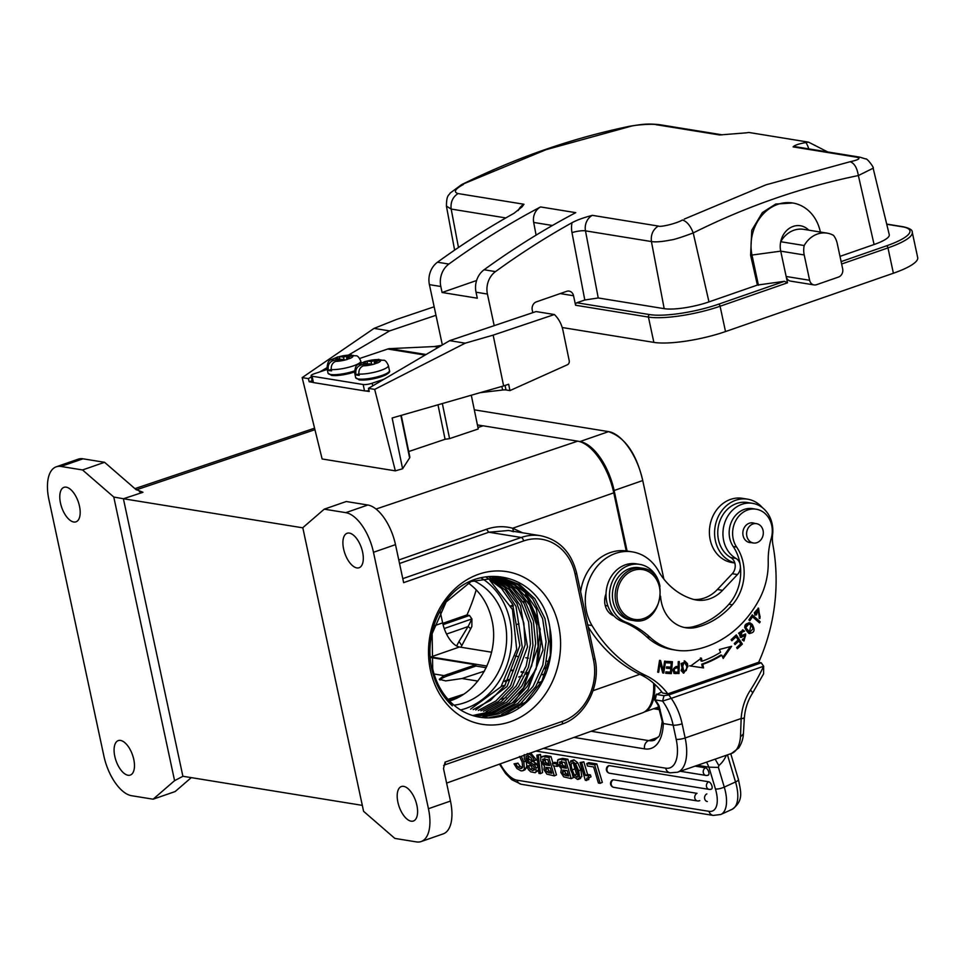 <?xml version="1.0" encoding="UTF-8"?>
<svg xmlns="http://www.w3.org/2000/svg" width="966" height="966" viewBox="0 0 966 966"><rect width="100%" height="100%" fill="white"/><g stroke="black" fill="none" stroke-linecap="round" stroke-linejoin="round"><path stroke-width="1.45" d="M873.107 168.096L889.275 234.726A33.194 7.293 -12.1 0 1 874.097 244.519L839.997 256.376M809.629 280.285L804.207 254.964A19.912 16.929 -80.8 0 1 804.195 245.521A26.553 22.568 -80.8 0 1 827.138 233.144L803.664 229.34A26.553 22.568 99.2 0 0 780.709 241.717A19.912 16.929 99.2 0 0 780.721 251.148L786.155 276.481L809.629 280.285A6.641 5.639 99.2 0 0 814.072 284.922L790.599 281.118A6.641 5.639 -80.8 0 1 786.155 276.481L787.507 282.809L784.416 281.311L757.404 285.067L708.972 301.899L693.226 232.927C681.428 237.358 673.821 239.737 670.392 240.075C661.855 241.754 655.528 242.237 651.422 241.548L585.481 230.85A13.27 11.278 -80.8 0 1 592.339 215.346C583.561 217.652 576.787 220.103 571.993 222.723A861.986 732.602 -80.8 0 0 495.486 271.615A19.912 16.929 99.2 0 0 487.419 294.05L494.194 325.663M757.404 285.067L750.606 255.241L751.765 230.294L762.391 212.544L775.77 204.031L792.784 202.993A41.152 34.981 99.2 0 0 752.067 255.483L758.443 285.236M820.375 232.045L820.315 231.768A41.152 34.981 99.2 0 0 792.784 202.993M532.809 312.67L532.254 310.086A6.641 5.639 -80.8 0 1 536.408 301.851L566.68 291.334A6.641 5.639 -80.8 0 1 569.095 291.104A6.641 5.639 -80.8 0 1 573.538 295.741L575.579 305.244A1.992 1.69 -80.8 0 1 576.823 302.769L584.792 300.003L598.232 297.963L664.185 308.661A33.194 7.293 -12.1 0 0 708.972 301.899M505.822 217.93L451.17 209.054C450.41 202.208 452.692 197.04 458.029 193.562L523.97 204.249L521.954 206.953L513.984 213.317A861.986 732.602 99.2 0 0 437.489 262.209A19.912 16.929 -80.8 0 0 429.411 284.644L442.343 344.959M841.628 264.008L887.971 247.9A53.106 11.677 -12.1 0 0 912.266 232.287L917.7 257.62A53.106 11.677 167.9 0 1 893.393 273.233L725.514 331.567A53.106 11.677 167.9 0 1 653.861 342.387L562.212 327.522M487.419 294.05L476.021 292.203L477.313 298.204L442.09 292.493L476.6 280.502M536.094 235.136L533.691 222.446A13.27 11.278 -80.8 0 1 540.549 206.941A861.986 732.602 -80.8 0 0 448.876 264.056A19.912 16.929 99.2 0 0 440.81 286.491L442.09 292.493M476.021 292.203A19.912 16.929 -80.8 0 1 484.099 269.768A861.986 732.602 99.2 0 1 575.76 212.653L540.549 206.941M461.494 184.723L546.116 149.67L631.112 126.196C636.618 124.699 654.03 123.708 656.216 124.699L719.573 134.962L746.187 132.849A861.986 732.602 99.2 0 1 748.843 132.463L808.566 142.147A861.986 732.602 -80.8 0 0 805.922 142.533C798.665 143.837 794.402 145.298 793.11 146.892A13.27 11.278 -80.8 0 1 796.407 146.868L859.764 157.144L865.608 158.919C866.997 157.808 874.773 168.567 873.143 168.217L858.363 175.546C801.611 187.199 746.573 206.326 693.226 232.927C690.388 225.633 686.778 221.335 682.407 219.994C677.287 223.267 660.551 227.421 658.293 226.056L592.339 215.346M793.11 146.892L856.468 157.168C861.177 158.267 859.052 159.776 850.128 161.72L765.929 184.844L684.254 219.089M458.029 193.562C453.235 192.065 455.022 189.022 463.402 184.47M458.476 247.489L451.17 209.054L446.413 206.072M827.705 151.94L808.566 142.147M827.138 233.144A26.553 22.568 -80.8 0 1 833.477 235.354A19.912 16.929 -80.8 0 1 837.232 243.48L842.666 268.814A6.641 5.639 99.2 0 1 838.512 277.061L816.499 284.704A6.641 5.639 99.2 0 1 814.072 284.922M804.195 245.521L780.709 241.717A19.912 16.929 -80.8 0 1 808.784 230.162M380.218 360.113A10.626 2.294 168.3 0 1 377.984 362.745L374.228 362.129L380.218 360.113L383.792 360.282M377.984 362.745L373.021 364.411A10.626 2.294 168.3 0 1 363.276 365.824L369.266 363.808L373.021 364.411M374.639 364.073L374.228 362.129M358.905 373.89L356.092 374.844A17.255 3.719 168.3 0 0 357.432 375.17A17.255 3.719 168.3 0 0 359.195 375.339L358.929 374.071C358.519 370.147 359.968 367.394 363.276 365.824M360.173 365.317A10.626 2.294 168.3 0 1 362.419 362.697L366.162 363.301L360.173 365.317C356.877 366.899 355.428 369.652 355.826 373.564L356.092 374.844M366.464 364.75L366.162 363.301M362.419 362.697L367.382 361.018A10.626 2.294 168.3 0 1 377.114 359.618L371.125 361.634L367.382 361.018M371.656 364.194L371.125 361.634M367.684 364.339L366.995 360.994M381.015 359.92L377.114 359.618M608.182 431.548C624.809 436.982 636.328 453.32 642.74 480.549L614.122 490.499A47.129 22.568 -109.2 0 0 579.962 441.559L578.912 441.39M579.962 441.559L608.592 431.621A47.129 22.568 70.8 0 1 642.74 480.549L663.871 579.093M434.108 625.835L442.633 622.877L440.158 611.321M549.123 661.541L546.49 661.106M528.414 658.184L525.794 657.749M518.042 656.494L515.409 656.071M491.646 652.219L459.478 647.003L430.848 656.94A23.232 11.121 70.8 0 1 430.788 656.928M608.592 431.621L474.306 409.838M442.633 622.877A23.232 11.121 -109.2 0 0 459.466 646.991M482.988 425.837L477.421 424.931M644.346 711.954A47.129 22.568 -109.2 0 0 654.67 684.182M627.103 551.031L614.122 490.499M529.018 672.867L526.422 672.445M523.862 672.034L521.242 671.612M513.514 670.356L510.893 669.933M486.997 666.057L430.848 656.94M327.257 369.398L314.155 373.806A6.641 1.437 -11.7 0 0 311.112 375.702A6.641 1.437 -11.7 0 0 312.09 376.221L313.407 382.572A6.641 1.437 168.3 0 1 312.622 382.319L309.168 381.751L312.151 380.749M312.622 382.319A6.641 1.437 168.3 0 1 312.416 382.053L311.112 375.702M442.343 403.546L449.576 438.636L478.255 428.976L471.299 395.227M509.951 390.59L567.392 364.762A3.321 2.826 99.2 0 0 569.228 360.765L563.009 330.638A31.866 27.084 99.2 0 0 554.375 314.53L493.155 335.142L503.624 385.929L508.647 384.239L509.951 390.59L505.991 389.95A6.641 1.437 -11.7 0 0 502.61 390.01L480.223 392.655M493.155 335.142L465.201 343.184L449.661 340.66L536.07 311.559L554.375 314.53M465.201 343.184L374.675 389.383L368.457 388.368L449.661 340.66M434.157 306.777L396.483 319.468L374.047 328.392L302.165 377.621L322.125 458.971L395.348 470.853L374.675 389.383M435.98 315.29L389.588 330.915L374.047 328.392M389.588 330.915L348.75 354.908M326.919 367.732L319.855 371.886M311.354 376.885L308.383 378.624L302.165 377.621M369.024 390.638A6.641 1.437 168.3 0 1 365.788 390.94A6.641 1.437 168.3 0 1 364.496 390.856L363.192 384.516A6.641 1.437 -11.7 0 0 372.164 383.212L384.057 379.203M368.457 388.368L369.241 391.508L365.788 390.94M308.383 378.624L309.168 381.751M401.252 415.356L409.85 457.015A18.922 4.081 168.3 0 1 409.62 457.92L402.605 468.764L395.348 470.853M402.605 468.764L392.136 417.988L503.624 385.929M408.715 451.533L445.085 439.288L437.984 404.802M449.576 438.636L445.085 439.288M313.407 382.572L364.496 390.856M441.655 345.369L434.362 346.528A3.321 2.826 -80.8 0 1 434.096 346.553L438.431 347.265M425.1 355.09L387.728 349.028L359.666 358.483M387.728 349.028A9.962 8.465 -80.8 0 1 389.793 348.641L434.096 346.553M312.09 376.221L363.192 384.516M762.415 507.669A32.53 27.64 99.2 0 0 747.563 499.168A32.53 27.64 99.2 0 0 736.998 499.845A32.53 27.64 99.2 0 0 714.598 531.614A32.53 27.64 99.2 0 0 734.788 562.876M734.824 562.997L731.974 562.538A32.53 27.64 -80.8 0 1 709.394 532.194A32.53 27.64 -80.8 0 1 731.817 498.999A32.53 27.64 -80.8 0 1 742.383 498.323L747.563 499.168M750.002 525.77A9.793 8.32 99.2 0 0 746.803 535.961A9.793 8.32 99.2 0 0 753.395 542.989A9.793 8.32 99.2 0 0 759.916 540.863A9.793 8.32 99.2 0 0 763.116 530.672A9.793 8.32 99.2 0 0 756.523 523.657A9.793 8.32 99.2 0 0 750.002 525.77M442.742 623.36L466.735 615.016L469.5 615.463L471.915 618.94L471.855 626.427M763.611 673.749L763.659 666.262L761.256 662.797L758.491 662.35L667.808 693.854A73.018 62.053 99.2 0 0 645.819 675.536A152.676 129.758 -80.8 0 1 592.049 625.57A46.465 39.485 99.2 0 1 591.832 574.287A46.465 39.485 99.2 0 1 632.392 551.888A46.465 39.485 99.2 0 1 659.416 572.729A74.539 63.358 99.2 0 0 693.238 599.318A36.503 31.033 99.2 0 0 696.414 600.031A36.503 31.033 99.2 0 0 722.568 590.335L737.444 574.553A9.962 8.465 99.2 0 0 740.415 566.631M588.125 626.801A152.676 129.758 99.2 0 0 640.639 674.703A73.018 62.053 -80.8 0 1 662.628 693.02L667.808 693.854M661.782 691.898L656.808 694.506L664.053 695.689L668.81 694.916L761.256 662.797M656.433 694.095L655.286 699.903L662.543 701.075L671.213 698.37M443.056 624.652L469.5 615.463M761.172 662.821L763.659 666.262M654.477 698.503L655.286 699.903A63.056 53.601 99.2 0 1 659.017 705.675L663.34 723.558L673.145 725.14L676.188 739.328A33.194 15.891 70.8 0 1 665.707 768.187L543.484 748.36M664.053 695.689L662.543 701.075A63.056 53.601 -80.8 0 1 673.145 725.14A6.641 1.461 167.9 0 0 682.105 723.788L685.148 737.976L741.163 718.511L740.475 736.913M668.81 694.916L671.225 698.358L763.587 666.262A174.58 148.378 -80.8 0 1 750.389 690.183A51.113 43.446 99.2 0 0 741.163 718.511C744.267 718.523 745.003 718.39 743.349 718.088M456.616 645.976L459.007 641.46L461.808 645.602L460.987 647.244M469.428 615.487L471.915 618.94M444.227 628.528L471.831 618.94A174.58 148.378 99.2 0 1 468.075 626.596A6.641 1.256 27.3 0 1 470.527 629.083L471.867 626.427M459.007 641.46L468.075 626.596L446.558 634.07M573.985 737.42L644.576 748.867A53.106 25.43 -109.2 0 0 663.34 723.558A6.641 3.695 2.3 0 1 662.217 721.385L658.027 705.108A6.641 2.403 -29.5 0 0 659.017 705.675M715.142 759.155L718.861 765.579L718.402 767.415L708.935 767.161L706.629 762.114M577.378 777.099L574.372 775.106L572.234 769.974C570.785 765.12 570.882 762.814 572.512 763.08C574.142 763.345 575.651 765.821 577.052 770.506C578.453 775.215 578.344 777.425 576.714 777.171L578.851 776.181L576.509 774.128L573.369 763.442M566.028 766.883L562.574 765.157L561.657 761.111M568.322 774.599L565.762 773.549L564.41 770.192M549.135 764.154L545.681 762.415L544.776 758.37M550.837 771.737L548.881 770.808L547.529 767.463M551.441 771.858L548.7 772.74L546.732 771.774L545.597 769.648L545.947 767.378L550.258 767.898L551.852 773.259L548.7 772.74M600.176 783.329L602.313 782.351L596.819 763.925L588.862 762.633L586.724 763.611L587.425 765.966L593.619 766.968L598.413 783.04L600.176 783.329L594.682 764.903L586.724 763.611M586.616 780.54L586.821 778.222L588.862 777.787L588.294 775.903L585.444 775.444L581.677 762.802L580.023 762.524L585.336 780.323L588.765 779.55L588.97 777.244M588.874 777.823L591.011 776.833L590.443 774.925L587.594 774.454L583.814 761.812L580.023 762.524M581.834 776.592L580.82 769.805L577.704 762.729L573.985 759.856L570.701 760.93M579.528 778.427L581.81 776.567L579.66 777.558L578.706 770.796L575.555 763.72L571.836 760.834L570.665 760.942M562.441 758.382L558.59 759.385M569.529 764.831L567.851 759.228L562.502 758.358L557.575 760.302L557.732 763.925L561.367 768.888L560.811 772.426L563.721 776.857L571.208 778.632L565.702 760.206L560.352 759.336M571.208 778.632L573.345 777.642L572.343 774.273M557.454 762.79L554.556 762.319L552.407 763.297L553.144 765.748L557.225 766.412L556.488 763.961L552.407 763.297M545.561 755.641L541.697 756.644M552.926 763.055L550.97 756.487L545.621 755.617L540.694 757.561L540.839 761.184L544.474 766.159L543.93 769.685L546.841 774.116L554.315 775.891L548.821 757.465L543.472 756.595M554.315 775.891L556.464 774.913L553.76 765.845M540.815 757.32L540.477 754.41L536.83 755.158L538.907 773.392L540.417 773.633L538.34 755.4L536.83 755.158M540.417 773.633L542.554 772.655L541.431 762.742M524.26 754.639L524.26 758.588L525.589 761.365L533.365 766.219L534.319 767.946L534.258 770.011L532.58 770.506L534.729 769.528L532.399 768.344L530.249 769.322L528.511 766.328L526.748 766.038L528.511 769.709L530.696 771.846L535.152 772.691L536.045 771.834L535.997 767.946L534.657 765.169L527.195 760.592L525.951 758.612L526.084 756.438L527.991 755.955L530.636 757.296L532.616 760.749L536.516 760.061L530.696 752.949M532.399 768.344L530.648 765.338L526.748 766.038M535.321 772.607L538.497 769.817M538.183 767.101L536.07 763.345L532.447 761.305L530.31 762.295M532.447 761.268L528.764 758.974L528.221 755.448L526.072 756.426M525.045 769.745L526.82 766.243M526.82 766.002L526.325 762.21M519.527 756.438L522.123 761.896L522.666 767.028L521.664 768.405L520.36 768.525L522.509 767.535L520.034 766.219L517.957 763.14L514.045 763.84L516.967 768.574L521.048 770.88L523.004 770.687L524.417 768.9L523.826 761.969L521.314 756.318M613.434 779.767A3.985 1.823 -114.6 0 0 612.879 779.828A3.985 3.985 0 0 0 613.905 787.387A3.985 3.381 -80.8 0 1 611.321 784.923A3.985 3.381 99.2 0 1 613.434 779.767L697.029 793.327A3.985 3.381 99.2 0 0 694.904 798.484A3.985 3.381 -80.8 0 0 697.488 800.947A3.985 3.985 0 0 0 699.782 800.633A3.985 1.823 -114.6 0 1 699.227 800.693A3.985 3.381 -80.8 0 1 697.488 800.947L613.905 787.387M609.22 765.64A3.985 1.823 -114.6 0 0 608.665 765.712A3.985 3.985 0 0 0 609.691 773.259A3.985 3.381 -80.8 0 1 607.107 770.808A3.985 3.381 99.2 0 1 609.22 765.64L708.706 781.784A3.985 3.381 99.2 0 0 706.593 786.94A3.985 3.381 -80.8 0 0 709.177 789.391A3.985 3.985 0 0 0 711.471 789.089A3.985 1.823 -114.6 0 0 711.701 785.249A3.985 1.823 -114.6 0 0 708.706 781.784M609.691 773.259L709.177 789.391A3.985 3.381 -80.8 0 0 710.904 789.15A3.985 1.823 -114.6 0 0 711.471 789.089M680.281 771.266L705.977 775.444A3.985 3.381 -80.8 0 0 707.716 775.191A3.985 1.823 -114.6 0 0 708.283 775.13A3.985 1.823 -114.6 0 0 708.501 771.291A3.985 1.823 -114.6 0 0 705.518 767.825L695.085 766.135M596.819 763.925L594.682 764.903M573.985 759.856L569.566 762.693L570.604 769.757L573.659 776.519L577.378 779.417L578.562 779.308M577.378 779.417L579.66 777.545M571.86 763.14L572.512 763.08M558.3 759.493L557.575 760.302M563.021 767.728L560.425 766.135L559.519 762.089L564.651 762.271L566.438 768.284L563.021 767.728L565.17 766.75M565.581 775.481L563.613 774.503L562.478 772.377L562.84 770.119L567.139 770.639L568.732 775.988L565.581 775.481L567.73 774.503M541.407 756.764L540.694 757.561M546.14 765L543.544 763.394L542.638 759.361L547.758 759.53L549.557 765.543L546.14 765L548.29 764.009M534.258 770.011L532.58 770.506L530.249 769.334M534.379 761.039C532.954 756.62 530.588 754.144 527.243 753.601M520.36 768.525L517.897 767.209L515.808 764.118L514.045 763.84M590.443 774.925L588.294 775.903M587.775 777.787L586.821 778.222M583.814 761.812L581.677 762.802M587.594 774.454L585.444 775.444M577.704 762.729L575.567 763.708M580.82 769.805L578.682 770.783M574.384 768.996L572.246 769.974M576.509 774.128L574.372 775.106M567.851 759.228L565.702 760.206M560.268 761.751L559.519 762.089M561.657 763.285L559.507 764.275M564.627 771.399L562.478 772.377M565.762 773.549L563.613 774.527M557.599 763.454L556.488 763.961M558.493 765.833L557.225 766.412M550.97 756.487L548.821 757.465M543.387 759.01L542.626 759.348M544.764 760.544L542.626 761.534M547.734 768.658L545.597 769.648M548.869 770.808L546.732 771.786M540.477 754.41L538.34 755.4M528.1 757.634L525.951 758.612M529.344 759.638L527.195 760.616M536.07 763.345L533.92 764.335M536.806 764.178L534.657 765.169M538.147 766.956L535.997 767.946M538.195 770.856L536.045 771.846M530.648 765.338L528.511 766.328M517.957 763.14L515.808 764.118M520.034 766.219L517.885 767.209M525.963 760.991L523.813 761.969M526.567 767.934L524.429 768.912M743.301 733.943L740.463 736.901A39.823 19.079 70.8 0 1 731.443 753.492L738.748 747.962C743.578 740.294 743.277 734.136 743.397 733.955M606.032 593.752A16.591 14.104 99.2 0 0 613.905 615.861M740.053 564.035A9.962 8.465 99.2 0 0 735.971 558.42A29.209 24.826 -80.8 0 1 724.391 523.801A29.209 24.826 -80.8 0 1 752.562 503.334A29.209 24.826 -80.8 0 1 772.619 534.391A33.194 28.207 99.2 0 0 772.836 544.389A172.588 146.675 -80.8 0 1 758.648 662.374M702.777 664.354A115.171 97.88 99.2 0 0 721.807 655.202L723.196 658.474L731.648 646.278L719.38 649.502L720.576 652.304A111.851 95.054 -80.8 0 1 702.089 661.191L701.437 658.136L690.63 666.009L703.55 667.929L702.777 664.354L701.739 664.185L702.511 667.76L703.55 667.929M736.635 647.631L737.36 648.705L742.371 644.068L736.285 634.891L731.105 639.685L731.83 640.76L736.092 636.823L738.157 639.951L734.317 643.501L735.029 644.576L738.869 641.026L740.741 643.839L736.635 647.631M759.505 622.889L760.218 621.802L752.26 614.847L748.879 619.967L749.821 620.776L752.49 616.755L759.505 622.889M758.455 609.522L757.416 609.353L754.337 612.734L755.376 612.903L758.455 609.522L760.145 617.141L759.457 616.972L759.083 618.276L759.94 618.506L758.588 608.194L756.475 614.968L755.388 612.891M679.013 673.507L673.857 673.326L679.013 673.507L679.303 661.601L678.265 661.625L678.156 666.468L676.152 666.528C672.529 668.738 672.143 671.08 674.956 673.519M674.896 673.495L676.067 673.592L675.041 673.423M681.09 670.597L683.723 673.157L687.937 666.431L687.357 663.533L684.677 660.937L681.09 670.597M748.867 633.358C754.398 633.165 755.484 630.146 752.14 624.314L749.942 622.816C743.446 623.843 743.096 627.357 748.867 633.358L749.688 633.575M745.643 635.471L740.825 637.113L745.643 635.471L744.182 639.637L742.999 638.924L742.238 639.903L744.001 640.989L745.68 634.058L743.059 634.94M741.465 631.245L738.592 633.189L739.63 633.358L744.532 631.124L742.492 629.856L740.656 637.391L741.852 637.27M739.606 633.346L741.574 635.809L740.777 635.882M743.071 634.952L741.562 635.761M665.731 673.29L671.346 673.628L672.396 661.734L666.6 661.384L666.48 662.785L671.237 663.074L670.887 667.12L666.588 666.866L666.468 668.255L670.766 668.52L670.44 672.155L665.852 671.889L665.731 673.29M664.62 661.13L663.171 670.416L660.587 660.515L659.537 660.358L657.701 672.167L658.679 672.312L660.116 663.038L662.712 672.928L663.751 673.085L665.586 661.275L664.62 661.13M659.549 660.358L662.133 670.247L663.171 670.416M663.111 670.404L662.712 672.916L663.751 673.085M659.15 662.881L660.116 663.038M657.701 672.155L658.679 672.312M752.562 503.334L747.382 502.501A29.209 24.826 99.2 0 0 719.211 522.956A29.209 24.826 99.2 0 0 730.791 557.587A9.962 8.465 -80.8 0 1 732.264 573.719L717.388 589.501A36.503 31.033 -80.8 0 1 693.842 599.488M580.614 591.772A46.465 39.485 -80.8 0 1 627.224 551.055L632.392 551.888M476.226 589.803A172.588 146.675 -80.8 0 1 466.94 615.052M701.739 664.185A115.171 97.88 -80.8 0 0 720.769 655.045L721.807 655.202M702.511 667.76L689.591 665.84M700.398 657.967L701.062 661.022L702.089 661.191M730.248 646.652L722.749 657.448M742.371 644.068L741.333 643.899L736.889 648.017M734.571 643.875L737.831 640.856L738.869 641.026M731.359 640.06L735.054 636.654L736.092 636.823M735.718 635.423L741.333 643.899M751.946 615.318L760.218 621.802M759.191 621.633L758.781 622.249M749.097 620.148L751.451 616.586L752.49 616.755M756.487 614.968L755.448 614.799M754.349 612.734L755.038 615.221M758.081 608.133L759.421 618.385M678.144 666.468L677.987 673.338M675.113 672.119C673.314 669.438 674.316 668.025 678.12 667.868L677.081 667.699C673.278 667.856 672.276 669.269 674.075 671.95M678.047 672.143L674.027 671.998M684.157 660.901L686.319 663.364L686.898 667.687M686.766 668.907L683.216 673.024M684.544 662.265L681.115 663.57L682.89 671.648L683.928 671.817L682.141 663.739L684.544 662.265L686.874 666.54M686.85 666.54L686.295 670.464L685.256 670.295M686.271 670.452L683.928 671.817M748.916 622.647L751.101 624.145L749.169 633.455M748.928 623.915L747.889 623.746L744.677 627.477L749.882 632.223L745.716 627.646L748.928 623.915L751.307 625.34L753.13 628.6L749.882 632.223M745.148 634.046L743.494 640.844M742.685 636.087L743.723 636.256M742.697 639.323L744.182 639.637M740.825 637.113L740.149 637.246M742.963 629.977L744.532 631.124M738.567 633.177L740.548 635.64M671.346 661.674L671.225 663.074L666.48 662.688M670.863 667.12L670.742 668.508L666.48 668.158M670.428 672.155L670.307 673.459L671.346 673.628M670.307 673.459L665.743 673.181M633.599 620.57L630.834 620.124A26.553 22.568 -80.8 0 1 612.42 595.986A26.553 22.568 -80.8 0 1 629.651 568.588A26.553 22.568 -80.8 0 1 639.335 567.706L642.1 568.153C671.358 571.208 662.314 626.922 633.599 620.57A26.553 22.568 -80.8 0 1 615.173 596.433A26.553 22.568 -80.8 0 1 632.416 569.034A26.553 22.568 -80.8 0 1 642.1 568.153M684.097 627.429A36.503 31.033 99.2 0 0 693.286 626.705A80.721 68.598 99.2 0 0 728.895 604.245A43.144 36.672 99.2 0 0 733.194 546.514A23.232 19.743 -80.8 0 1 732.131 520.42A23.232 19.743 -80.8 0 1 752.719 508.647L756.173 509.215A23.232 19.743 99.2 0 1 771.23 538.473A66.376 56.414 99.2 0 0 768.224 561.584A66.376 56.414 -80.8 0 1 759.252 599.451A102.625 87.218 -80.8 0 1 688.83 650.541A66.376 56.414 -80.8 0 1 676.055 650.178L672.602 649.623A66.376 56.414 -80.8 0 1 646.737 636.848A99.57 84.622 99.2 0 0 622.406 621.609A29.874 25.382 -80.8 0 1 606.986 586.652A29.874 25.382 -80.8 0 1 636.304 563.818L639.758 564.373A29.874 25.382 99.2 0 0 610.44 587.207A29.874 25.382 99.2 0 0 625.859 622.164A99.57 84.622 99.2 0 1 650.19 637.415L646.737 636.848M751.282 542.638A9.962 8.465 -80.8 0 1 749.737 542.554A9.962 8.465 -80.8 0 1 742.83 533.546A9.962 8.465 -80.8 0 1 749.242 523.258A9.962 8.465 -80.8 0 1 752.925 522.908A9.962 8.465 -80.8 0 1 754.422 523.306M756.173 509.215A23.232 19.743 99.2 0 0 735.585 520.976A23.232 19.743 99.2 0 0 736.647 547.082A43.144 36.672 -80.8 0 1 732.349 604.813A80.721 68.598 -80.8 0 1 696.74 627.26A36.503 31.033 -80.8 0 1 685.812 627.767A36.503 31.033 -80.8 0 1 660.563 596.215M659.971 586.386A29.874 25.382 99.2 0 0 639.758 564.373M676.055 650.178A66.376 56.414 -80.8 0 1 650.19 637.415M501.644 714.224L520.626 703.61L535.792 686.597L545.464 665.043L548.664 641.448L544.945 618.482L534.862 598.739L519.527 584.527L500.738 577.378L471.106 581.496L446.135 601.963L432.128 633.696L432.696 668.858C435.871 683.638 442.416 695.955 452.354 705.832A73.018 62.053 -80.8 0 1 440.919 609.534C467.882 557.273 541.902 569.397 549.932 628.129L550.33 655.226L541.854 681.115L525.77 701.908L504.252 714.635L489.774 717.521M432.696 668.858A70.699 60.085 99.2 0 0 479.764 717.207A70.699 60.085 99.2 0 0 505.544 714.864A70.699 60.085 99.2 0 0 549.932 628.129M510.35 721.747A77.328 65.724 -80.8 0 1 431.102 630.4A77.328 65.724 -80.8 0 1 542.168 591.808A77.328 65.724 -80.8 0 1 510.35 721.747M449.528 700.966C479.365 692.489 499.82 653.584 491.972 620.22C488.277 604.052 480.331 591.615 468.124 582.933M453.984 705.168A64.722 55.002 99.2 0 0 505.049 622.333A64.722 55.002 99.2 0 0 473.328 580.554M481.285 578.079A70.699 60.085 -80.8 0 1 511.183 647.075A70.699 60.085 -80.8 0 1 465.841 708.416A70.699 60.085 -80.8 0 1 460.565 709.962M470.563 709.177L501.04 686.741L516.677 649.345L512.451 609.474L489.919 580.433M499.144 577.149L517.716 584.563L532.773 598.968L542.614 618.699L546.092 641.678L542.807 665.067L533.027 686.44L517.945 703.32L499.072 713.777L485.113 716.651M475.115 716.229L496.464 713.379L513.731 704.142L528.028 689.519L543.061 649.852L536.287 608.834L525.287 592.665L510.338 581.387M496.633 576.883L514.564 585.106L528.849 599.983L538.002 619.786L540.888 642.45L537.253 665.453L527.412 686.295L512.403 702.765L493.904 712.968L480.38 715.782M472.555 715.492L491.283 712.534L508.949 702.982L523.524 687.744L538.086 646.665L536.71 624.881L529.622 605.066L517.486 589.236L501.547 578.875M494.218 576.762L511.497 585.855L524.985 601.081L533.353 620.921L535.671 643.284L531.698 665.767L521.773 686.138L506.969 702.089L488.724 712.123L475.489 714.9M486.103 711.701L503.841 702.065L518.452 686.741L528.438 667.228L532.93 645.445L531.433 623.565L524.164 603.762L511.859 587.98L495.739 577.813M491.549 576.762L508.068 586.495L520.903 602.096L528.595 621.911L530.431 643.996L526.144 666.081L516.194 685.908L501.451 701.533L483.543 711.29M480.923 710.819L498.263 701.57L512.584 686.802L527.533 646.894L520.469 605.779L509.203 589.61L494.133 578.549M488.917 576.907L504.771 587.352L516.822 603.195L523.813 623.01L525.154 644.757L510.543 685.727L496.005 700.881L478.363 710.457M475.743 710.01L507.102 686.44L522.268 647.22L516.001 606.407L505.303 590.141L490.728 578.622M486.188 577.185L501.354 588.258L512.656 604.354L519.841 645.542L504.892 685.558L490.523 700.302L473.183 709.612M421.128 841.555A38.169 18.282 70.8 0 0 428.445 808.723L373.48 552.286A38.169 18.282 70.8 0 0 345.816 512.656L324.238 509.167L302.793 527.702L363.59 811.319L394.828 838.403L416.406 841.905A38.169 18.282 70.8 0 0 421.128 841.555L443.14 833.899A38.169 18.282 -109.2 0 0 450.47 801.068L443.503 768.562L445.072 762.126A3.321 1.594 70.8 0 1 444.445 764.975L443.623 765.603M343.606 548.966A18.257 8.742 -109.2 0 0 359.086 567.754A18.257 8.742 -109.2 0 0 362.6 552.057A18.257 8.742 -109.2 0 0 347.108 533.268A18.257 8.742 -109.2 0 0 343.606 548.966M397.895 802.239A18.257 8.742 -109.2 0 0 413.388 821.015A18.257 8.742 -109.2 0 0 416.889 805.318A18.257 8.742 -109.2 0 0 401.409 786.529A18.257 8.742 -109.2 0 0 397.895 802.239M446.618 783.1L642.33 712.908A49.785 23.836 -109.2 0 0 653.596 683.216M445.072 762.126L562.321 721.385A49.785 42.311 -80.8 0 0 593.426 659.549L575.096 574.07A49.785 42.311 -80.8 0 0 523.632 540.936L403.643 582.631L395.492 544.643A38.169 18.282 -109.2 0 0 367.841 505.013L346.251 501.511L324.238 509.167M508.37 530.515L488.784 532.218L486.478 529.271C495.317 526.229 504.047 525.89 512.68 528.245L513.574 531.711M626.222 550.898L613.772 492.829A49.785 23.836 -109.2 0 0 577.692 441.148L483.097 425.801L477.953 427.527M142.968 492.286L135.904 489.472L104.569 462.303L82.991 458.802A38.169 18.282 -109.2 0 0 78.27 459.152L56.245 466.807A38.169 18.282 70.8 0 1 60.967 466.457L82.545 469.959L113.783 497.043L123.455 498.746L142.968 492.286L139.442 491.718M56.245 466.807A38.169 18.282 70.8 0 0 48.928 499.639L103.893 756.076A38.169 18.282 70.8 0 0 131.557 795.706L153.135 799.196L175.148 791.552L191.268 777.63M362.31 805.366L182.948 776.278L174.58 780.661L153.135 799.196M174.58 780.661L113.783 497.043M60.484 503.045A18.257 8.742 -109.2 0 0 75.976 521.833A18.257 8.742 -109.2 0 0 79.478 506.124A18.257 8.742 -109.2 0 0 63.985 487.347A18.257 8.742 -109.2 0 0 60.484 503.045M114.785 756.306A18.257 8.742 -109.2 0 0 130.265 775.094A18.257 8.742 -109.2 0 0 133.767 759.397A18.257 8.742 -109.2 0 0 118.287 740.608A18.257 8.742 -109.2 0 0 114.785 756.306M82.545 469.959L104.569 462.303M302.817 527.834L123.455 498.746M182.9 776.314L123.382 498.673M486.224 667.711L475.936 666.045L475.67 664.777L430.836 657.508M528.076 673.278L526.192 672.976M523.632 672.565L521.012 672.131M513.284 670.875L510.664 670.452M477.844 681.09L462.002 678.53L445.7 680.897L439.288 679.303L443.998 675.608L475.67 664.777M475.936 666.045L447.874 675.802A17.919 3.936 167.9 0 0 439.953 680.064M484.485 671.116L462.002 678.53M525.335 601.673L523.367 602.349M513.332 605.779L511.219 606.503M501.33 686.367L505.206 685.123M522.521 532.785L512.729 528.257M516.786 706.496A8.742 4.178 -109.2 0 0 518.476 707.571M521.918 705.108A8.742 4.178 -109.2 0 0 522.099 702.379M481.672 717.4L514.455 701.871L536.118 669.1L540.175 629.071L525.504 594.054M352.602 355.633A10.626 2.294 168.3 0 1 350.356 358.265L346.613 357.649L352.602 355.633L356.176 355.802M350.356 358.265L345.393 359.932A10.626 2.294 168.3 0 1 335.661 361.344L341.65 359.328L345.393 359.932M347.011 359.594L346.613 357.649M331.278 369.41L328.464 370.364A17.255 3.719 168.3 0 0 329.804 370.678A17.255 3.719 168.3 0 0 331.58 370.859L331.314 369.592C330.891 365.667 332.34 362.914 335.661 361.344M332.558 360.837A10.626 2.294 168.3 0 1 334.791 358.217L338.535 358.821L332.558 360.837C329.249 362.419 327.8 365.172 328.211 369.084L328.464 370.364M338.837 360.27L338.535 358.821M334.791 358.217L339.754 356.539A10.626 2.294 168.3 0 1 349.487 355.138L343.51 357.154L339.754 356.539M344.029 359.714L343.51 357.154M340.056 359.859L339.368 356.514M353.387 355.44L349.487 355.138M874.097 244.519L858.363 175.546C857.035 167.734 854.294 163.133 850.128 161.733M804.207 254.964L780.721 251.148L750.606 255.241M576.823 302.769L649.671 314.59A51.113 11.242 -12.1 0 0 718.644 304.169L784.416 281.311M841.12 261.617L886.522 245.835A51.113 11.242 -12.1 0 0 902.329 226.793L886.74 224.269M584.792 300.003L571.993 232.625A23.232 19.743 -80.8 0 1 571.993 222.723M575.579 305.244L648.428 317.065L653.861 342.387M560.195 293.579L573.538 295.741M440.81 286.491L429.411 284.644M495.486 271.615L484.099 269.768M448.876 264.056L437.489 262.209M664.185 308.661L651.422 241.548C650.673 234.69 652.968 229.522 658.281 226.044M598.232 297.963L585.481 230.85A9.962 2.065 -10.8 0 0 571.993 232.625M523.97 204.249A13.27 11.278 99.2 0 0 518.247 210.528M629.699 126.256L631.112 126.184M659.476 124.711L656.216 124.686M805.922 142.533A26.553 22.568 -80.8 0 1 808.784 148.873M722.073 134.842A13.27 11.278 99.2 0 0 719.573 134.962M649.671 314.59A1.992 1.69 99.2 0 0 648.428 317.065A53.106 11.677 -12.1 0 0 720.081 306.246L725.514 331.567M718.644 304.169A1.992 0.954 70.8 0 1 720.081 306.246L787.507 282.809M886.522 245.835A1.992 0.954 70.8 0 1 887.971 247.9L893.393 273.233M902.329 226.793A1.992 1.69 -80.8 0 1 903.053 226.732L886.691 224.076M859.692 157.192L856.468 157.18M552.431 225.489L533.691 222.446M355.826 373.564A17.255 3.719 168.3 0 1 354.607 372.55L355.645 377.634A17.255 3.719 -11.7 0 0 358.217 378.974A17.255 3.719 -11.7 0 0 358.374 378.998A17.255 3.719 -11.7 0 0 377.73 376.74A17.255 3.719 -11.7 0 0 389.455 370.654L388.404 365.583A17.255 3.719 168.3 0 1 377.923 371.318A17.255 3.719 168.3 0 1 358.929 374.071M388.429 372.333A15.927 3.441 168.3 0 1 377.283 377.899A15.927 3.441 168.3 0 1 359.726 379.892M501.873 386.436L502.61 390.01M505.991 389.95L505.061 385.446M400.854 415.477L409.62 457.92M372.164 383.212L372.707 385.881M389.793 348.641L426.066 354.522M438.528 347.205L434.362 346.528M763.623 673.761L752.502 693.238A6.641 1.606 -147 0 0 750.389 690.183M671.225 698.358A69.697 59.24 -80.8 0 1 682.105 723.788M591.107 731.274L648.717 740.62A6.641 5.639 99.2 0 0 644.576 748.867M657.918 737.432L648.717 740.62A46.465 22.254 -109.2 0 0 654.465 740.197L658.365 736.78C659.5 736.986 660.792 731.854 662.217 721.385M660.249 709.805L653.632 708.742M535.961 751.053L670.15 772.824A6.641 5.639 -80.8 0 1 665.707 768.187M500.207 763.889A26.553 12.16 -114.6 0 0 517.003 780.19L708.972 811.331A6.641 5.639 99.2 0 0 713.27 815.425L720.829 814.483A33.194 15.202 -114.6 0 0 724.271 787.109L735.537 781.953L727.458 754.881M720.829 814.483L732.095 809.327A33.194 15.202 -114.6 0 0 735.537 781.953A6.641 1.727 -16.6 0 0 738.447 779.49L730.767 753.734M726.36 755.255A26.553 22.568 -80.8 0 1 718.861 765.579M708.972 811.331A26.553 12.16 -114.6 0 0 715.456 789.005A6.641 1.727 -16.6 0 0 724.271 787.109L718.402 767.415M517.003 780.19A6.641 5.639 99.2 0 0 521.302 784.283L713.27 815.425M715.456 789.005L708.935 767.161L697.464 765.301M562.574 765.157L560.425 766.135M563.818 766.292L561.669 767.282M545.681 762.415L543.544 763.394M546.925 763.563L544.788 764.541M528.764 758.974L526.615 759.952M705.518 767.825A3.985 3.381 99.2 0 0 703.405 772.981A3.985 3.381 -80.8 0 0 705.977 775.444A3.985 3.985 0 0 0 708.283 775.13M676.188 739.328A6.641 1.461 167.9 0 0 685.148 737.976A39.823 19.079 70.8 0 1 677.504 772.232L731.443 753.492M587.714 624.869L592.049 625.57M640.639 674.703L645.819 675.536M717.388 589.501L722.568 590.335M732.264 573.719L737.444 574.553M730.791 557.587L735.971 558.42M686.911 666.262L687.937 666.431M687.357 663.533L686.319 663.364M681.115 663.57L682.141 663.739M751.101 624.145L752.14 624.314M744.677 627.477L745.716 627.646M605.175 605.332A16.265 13.826 99.2 0 0 607.276 605.875L605.175 605.344M633.382 570.411A25.225 21.433 99.2 0 0 622.998 612.794A25.225 21.433 99.2 0 0 659.235 600.212A25.225 21.433 99.2 0 0 633.382 570.411M728.895 604.245L732.349 604.813M696.74 627.26L693.286 626.705M733.194 546.514L736.647 547.082M622.406 621.609L625.859 622.164M593.039 690.69L639.818 674.304M395.492 544.643L373.48 552.286M428.445 808.723L450.47 801.068M345.816 512.656L367.841 505.013M402.786 578.646L521.229 537.482L488.784 532.218L399.538 563.492M486.478 529.271L398.789 559.99M613.772 492.829L512.68 528.245M376.064 509.034L577.692 441.148M82.991 458.802L60.967 466.457M443.998 675.608L434.06 673.99M447.536 674.256L447.874 675.802M501.125 699.263L506.124 697.561M544.329 668.738L547.432 667.735M547.468 667.615L544.365 668.629M528.619 673.761L526.542 674.437M522.087 675.886L518.657 677.009M508.345 680.366L504.711 681.549M461.229 695.725L448.514 699.879M525.057 601.214L523.101 601.903M513.139 605.356L511.038 606.093M516.568 624.579L518.947 623.758M523.632 540.936A3.321 1.594 -109.2 0 0 521.229 537.482A53.106 45.136 -80.8 0 1 540.586 535.719L508.309 530.479M593.426 659.549A3.321 0.725 -12.1 0 0 594.947 658.571C601.287 685.292 585.553 716.639 561.681 724.234A3.321 1.594 -109.2 0 0 562.321 721.385M561.27 724.271A3.321 1.594 -109.2 0 0 561.681 724.234L444.445 764.975M594.947 658.571L576.617 573.092A3.321 0.725 167.9 0 1 575.096 574.07M314.94 429.701L136.339 489.847M361.163 362.914L360.789 361.103A17.255 3.719 168.3 0 1 350.296 366.839A17.255 3.719 168.3 0 1 331.314 369.592M328.211 369.084A17.255 3.719 168.3 0 1 326.979 368.07C328.186 358.7 329.068 361.043 337.496 356.997L351.31 354.848M326.979 368.07L328.029 373.154A17.255 3.719 -11.7 0 0 330.589 374.494A17.255 3.719 -11.7 0 0 330.758 374.518A17.255 3.719 -11.7 0 0 354.462 370.932M354.498 371.922A15.927 3.441 168.3 0 1 332.111 375.412M707.317 801.538A3.985 3.381 -80.8 0 1 704.649 798.749A3.985 3.381 -80.8 0 1 706.846 793.919M629.832 126.22C572.162 138.15 516.037 157.651 461.482 184.711L450.096 193.115C449.275 195.374 446.413 194.323 446.449 206.229M446.437 206.241L454.624 250.122M629.856 126.208C639.987 124.735 645.723 123.201 659.561 124.674M659.5 124.662L722.23 134.829M912.266 232.287C912.641 230.005 909.574 228.157 903.053 226.732M388.404 365.583C386.823 362.057 385.301 360.27 383.828 360.209M378.926 359.328L365.112 361.477C356.695 365.522 355.802 363.18 354.607 372.55M355.645 377.634L359.267 379.94C366.983 380.471 375.581 378.913 385.072 375.255C388.827 373.299 390.288 371.765 389.455 370.654M644.31 711.978L658.969 706.883M753.395 542.989L748.252 542.143M756.523 523.657L751.379 522.823M656.3 694.337L654.38 698.539M752.502 693.238C747.696 700.748 744.967 709.116 744.339 718.342M461.808 645.602L470.527 629.083M658.027 705.108L654.513 699.625M659.706 708.501L656.035 707.897M738.447 779.49C740.62 791.335 744.267 800.524 732.095 809.327M499.494 764.142L505.616 773.537L511.763 779.719L521.302 784.283M578.525 779.321L580.663 778.342M522.908 770.735L525.057 769.757M670.15 772.824L677.504 772.232M744.327 718.342L743.409 733.918M760.145 617.141L759.107 616.972M741.453 631.16L742.492 631.329M739.702 635.761L740.741 635.93M607.916 605.984L607.276 605.875M547.686 666.902L544.595 667.904M528.957 672.988L525.721 674.051M508.853 679.533L505.254 680.704M463.535 694.276L448.019 699.324M542.035 674.763L545.283 673.725M524.888 600.949L522.932 601.625M513.006 605.078L510.905 605.803M576.617 573.092C571.341 552.214 559.338 539.753 540.586 535.719M511.545 531.155L513.477 531.686M538.098 682.781L541.624 681.549M314.578 428.192L134.926 488.627M360.789 361.103C359.207 357.577 357.686 355.79 356.2 355.73M328.029 373.154L331.652 375.46L335.637 375.629L346.057 374.289L354.51 371.97"/></g></svg>
